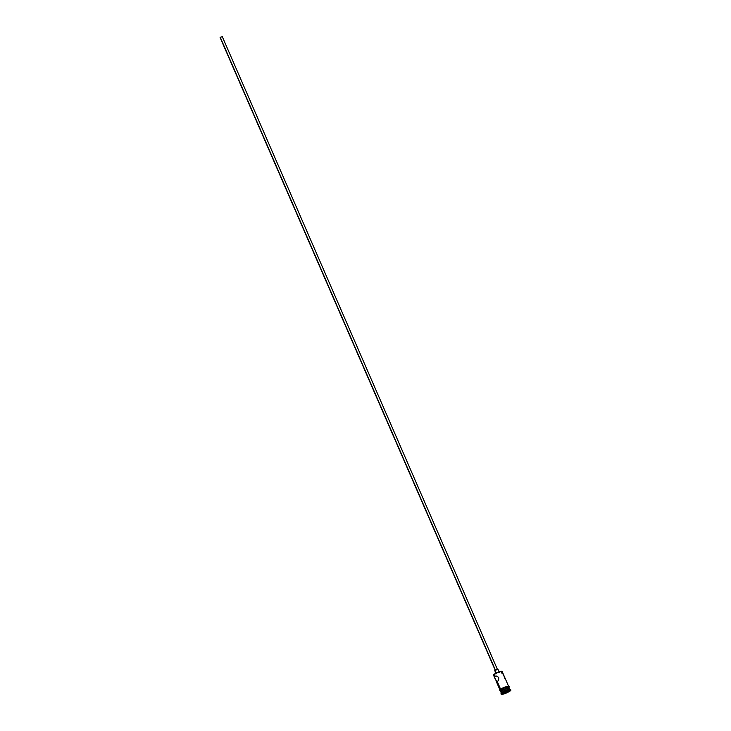 <?xml version="1.0" encoding="UTF-8"?>
<svg xmlns="http://www.w3.org/2000/svg" width="731" height="731" viewBox="0 0 731 731"><rect width="100%" height="100%" fill="white"/><g stroke="black" fill="none" stroke-linecap="round" stroke-linejoin="round"><path stroke-width="1.1" d="M493.672 674.887L497.619 672.438L501.85 671.387A4.45 0.694 156.5 0 0 501.74 671.286A4.45 0.694 156.5 0 0 498.423 672.109A4.45 0.694 156.5 0 0 494.284 674.201L494.193 674.475A4.678 0.731 -23.5 0 1 498.551 672.264A4.678 0.731 -23.5 0 1 502.042 671.396A4.678 0.731 -23.5 0 1 501.512 672.228L502.197 673.808M222.187 36.687L220.269 37.327L495.417 670.126L220.351 37.519M495.006 670.373L496.194 673.096L494.786 670.583L497.994 669.267L495.006 670.373M494.659 676.394L496.852 676.038L498.734 677.6L498.643 680.141L497.135 682.105L494.723 677.875L494.193 674.475L494.905 676.111L497.135 676.138L498.734 677.6L498.643 680.141L496.87 682.114L494.832 678.13L494.659 676.394M508.977 688.072L508.877 687.972A4.331 0.676 156.5 0 0 505.651 688.776A4.331 0.676 156.5 0 0 501.612 690.822L501.475 691.224A4.678 0.731 -23.5 0 1 505.834 689.013A4.678 0.731 -23.5 0 1 509.324 688.145A4.678 0.731 -23.5 0 1 508.794 688.977M510.887 690.119L510.658 689.589A5.263 0.822 156.5 0 0 506.994 690.329A5.263 0.822 156.5 0 0 501.713 692.951A5.263 0.822 -23.5 0 1 506.62 690.466A5.263 0.822 -23.5 0 1 510.54 689.497L509.79 689.205A4.678 0.731 156.5 0 0 506.3 690.073A4.678 0.731 156.5 0 0 501.941 692.284L501.941 693.481A5.263 0.822 -23.5 0 1 507.223 690.859A5.263 0.822 -23.5 0 1 510.887 690.119A5.263 0.822 -23.5 0 1 510.174 690.95L510.466 689.991L507.753 690.658L501.219 694.295L505.276 693.436L510.174 690.95A5.263 0.822 -23.5 0 1 504.893 693.582A5.263 0.822 -23.5 0 1 501.228 694.322A5.263 0.822 -23.5 0 1 501.941 693.481L501.713 692.951A5.263 0.822 156.5 0 0 501 693.792L501.228 694.322M505.13 679.062L503.239 674.073M504.938 677.929L503.33 674.238M497.445 681.95L500.634 689.287L497.135 682.105M503.458 674.494L502.142 671.478A4.678 0.731 156.5 0 0 498.889 672.136A4.678 0.731 156.5 0 0 494.193 674.475A4.678 0.731 156.5 0 0 493.562 675.216L494.869 678.231M508.785 687.058L508.84 686.875A4.678 0.731 156.5 0 0 505.578 687.505A4.678 0.731 156.5 0 0 500.881 689.845L501.338 690.905A4.678 0.731 -23.5 0 1 506.035 688.565A4.678 0.731 -23.5 0 1 509.288 687.917A4.678 0.731 -23.5 0 1 509.242 688.118L509.023 688.355M501.941 692.284A4.678 0.731 -23.5 0 1 506.638 689.945A4.678 0.731 -23.5 0 1 509.891 689.287L509.425 688.227A4.678 0.731 156.5 0 0 506.172 688.885A4.678 0.731 156.5 0 0 501.475 691.224L501.941 692.284L501.475 691.224A4.678 0.731 156.5 0 0 500.845 691.965L501.302 693.025A4.678 0.731 -23.5 0 1 501.941 692.284A4.678 0.731 156.5 0 0 501.311 692.897L501.009 693.646A5.263 0.822 -23.5 0 1 501.713 692.951L501.941 692.284M508.401 686.738A4.742 0.74 156.5 0 0 506.208 686.656A4.742 0.74 156.5 0 0 500.598 689.324L500.836 689.854A4.742 0.74 -23.5 0 1 505.916 687.368A4.742 0.74 -23.5 0 1 508.877 686.957M501.228 690.64A4.742 0.74 -23.5 0 1 500.836 689.854L501.119 688.986M504.81 693.116L503.696 693.198L504.938 692.303L508.42 691.234L504.81 693.116L508.42 691.234L504.938 692.303L503.696 693.198L504.81 693.116L504.71 692.476L504.171 692.86L504.81 693.116M501.082 691.764L501.338 690.905L504.847 689.041L509.242 688.118M509.324 688.145L505.642 688.785L501.018 691.48M500.881 691.754A4.678 0.731 -23.5 0 1 500.708 691.645A4.678 0.731 -23.5 0 1 501.338 690.905L500.881 689.845A4.678 0.731 156.5 0 0 500.242 690.585L501.037 690.658M500.296 690.694L504.39 687.972L508.84 687.03M509.288 687.917L508.456 686.738L504.39 687.981L500.507 690.137L500.708 691.645M508.602 686.5L507.844 686.226M507.277 686.345L505.834 686.793M505.011 687.094L501.768 688.611M495.07 678.67L494.832 678.13M500.854 691.837A4.678 0.731 -23.5 0 1 501.475 691.224L501.612 690.822A4.331 0.676 156.5 0 0 501.037 691.389L500.854 691.837M502.8 673.699L502.224 673.863M504.838 677.683L504.591 677.134M499.374 672.438L497.966 669.331M495.307 670.418L220.104 37.509L222.242 36.632M493.69 674.786L493.562 675.088A4.678 0.731 -23.5 0 1 494.193 674.475L494.284 674.201A4.45 0.694 156.5 0 0 493.69 674.786A4.45 0.694 156.5 0 0 493.681 674.914M507.862 691.279L504.856 692.805L507.862 691.279M497.445 669.486L222.251 36.577M504.801 677.582L508.602 686.327M500.315 690.749L499.776 690.274L500.543 689.351C502.782 687.359 511.837 684.618 508.292 687.551M496.212 681.31L500.013 690.055M496.148 673.836L494.768 670.656"/></g></svg>
